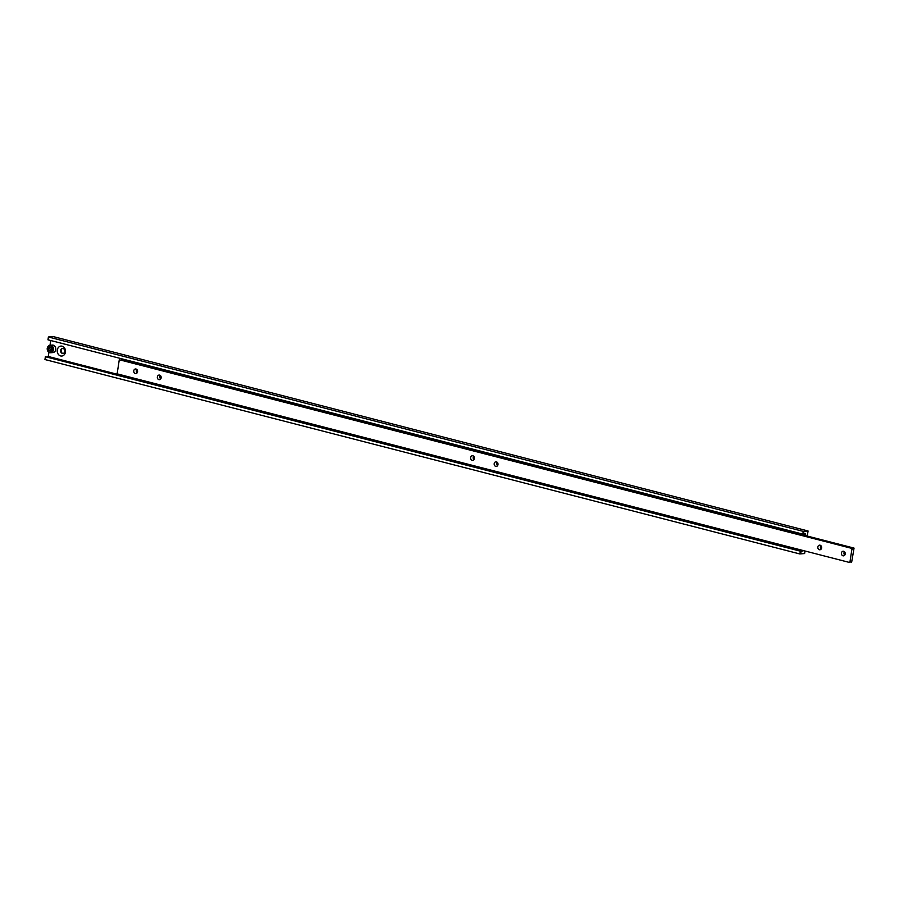 <?xml version="1.0" encoding="UTF-8"?>
<svg xmlns="http://www.w3.org/2000/svg" width="899" height="899" viewBox="0 0 899 899"><rect width="100%" height="100%" fill="white"/><g stroke="black" fill="none" stroke-linecap="round" stroke-linejoin="round"><path stroke-width="1.35" d="M845.206 554.031A2.315 1.91 -94.8 0 0 841.43 553.054A2.315 1.91 -94.8 0 0 845.206 554.031M844.464 551.739A2.315 1.91 -94.8 0 0 844.745 555.133M497.979 464.603A2.315 1.91 -94.8 0 0 494.203 463.637A2.315 1.91 -94.8 0 0 497.979 464.603M497.237 462.311A2.315 1.91 -94.8 0 0 497.529 465.716M821.619 547.952A2.315 1.91 -94.8 0 0 817.843 546.985A2.315 1.91 -94.8 0 0 821.619 547.952M820.877 545.659A2.315 1.91 -94.8 0 0 821.158 549.064M474.391 458.535A2.315 1.91 -94.8 0 0 470.615 457.557A2.315 1.91 -94.8 0 0 474.391 458.535M473.649 456.243A2.315 1.91 -94.8 0 0 473.942 459.636M161.135 377.861A2.315 1.91 -94.8 0 0 157.359 376.883A2.315 1.91 -94.8 0 0 161.135 377.861M160.393 375.557A2.315 1.91 -94.8 0 0 160.685 378.962M137.547 371.781A2.315 1.91 -94.8 0 0 133.771 370.804A2.315 1.91 -94.8 0 0 137.547 371.781M136.805 369.489A2.315 1.91 -94.8 0 0 137.086 372.883M854.05 548.098L853.803 548.12A1.731 0.933 -75.6 0 1 852.6 549.165A1.731 0.933 -75.6 0 1 852.05 548.266L849.892 562.369A1.731 0.933 -75.6 0 1 851.095 561.324A1.731 0.933 -75.6 0 1 851.645 562.223L854.05 548.098L121.612 359.555A1.731 0.933 -75.6 0 1 121.331 360.083M853.803 548.12L121.612 359.555M852.05 548.266L119.286 359.746L117.128 373.849L849.319 562.414M851.477 548.311L119.286 359.746M851.645 562.223L850.173 561.841M52.951 352.554A3.753 3.113 -94.8 0 0 55.704 349.61A3.753 3.113 -94.8 0 0 52.333 345.07L50.074 345.261A3.753 3.113 85.2 0 1 53.457 349.79A3.753 3.113 85.2 0 1 50.704 352.745A3.753 3.113 85.2 0 1 47.321 348.216A3.753 3.113 85.2 0 1 50.074 345.261L47.22 348.25C47.119 351.015 48.288 352.52 50.704 352.745L52.951 352.554M64.829 351.498A2.596 2.158 -94.8 0 0 60.581 350.408A2.596 2.158 -94.8 0 0 64.829 351.498M62.784 348.363A2.596 2.158 -94.8 0 0 63.211 353.498M65.447 352.116A5.001 4.147 -94.8 0 0 62.11 346.182A5.001 4.147 -94.8 0 0 57.289 350.014A5.001 4.147 -94.8 0 0 60.626 355.948A5.001 4.147 -94.8 0 0 65.447 352.116M807.291 536.062L808.066 530.983L53.232 336.586L48.4 336.99L47.973 339.811L803.088 534.186A1.674 0.899 -75.6 0 1 804.245 533.197A1.674 0.899 -75.6 0 1 804.774 534.04L803.369 533.68M803.167 550.525L802.178 550.963A1.674 0.899 -75.6 0 1 801.031 551.941A1.674 0.899 -75.6 0 1 800.503 551.098L799.784 553.941L804.616 553.548L804.998 551.008M808.066 530.983L803.234 531.388L48.4 336.99M803.234 531.388L802.807 534.208M804.774 534.04L805.706 533.961L805.459 535.579M48.917 352.296L48.276 356.487L47.344 356.566A1.674 0.899 -75.6 0 1 47.074 357.06M50.726 340.519L49.996 345.272M803.11 550.885L48.276 356.487M802.178 550.963L47.344 356.566M800.503 551.098L45.377 356.723L44.95 359.544L799.784 553.941M800.211 551.132L45.377 356.723M50.625 350.936L51.704 349.453L51.142 347.553L49.501 347.126L48.434 348.61L48.984 350.509L50.625 350.936M50.524 347.396L49.715 348.497L50.895 350.565M50.277 350.408L48.984 350.509M49.715 348.497L48.434 348.61M47.467 348.363A3.18 2.63 -94.8 0 0 52.659 349.7A3.18 2.63 -94.8 0 0 47.467 348.363"/></g></svg>
